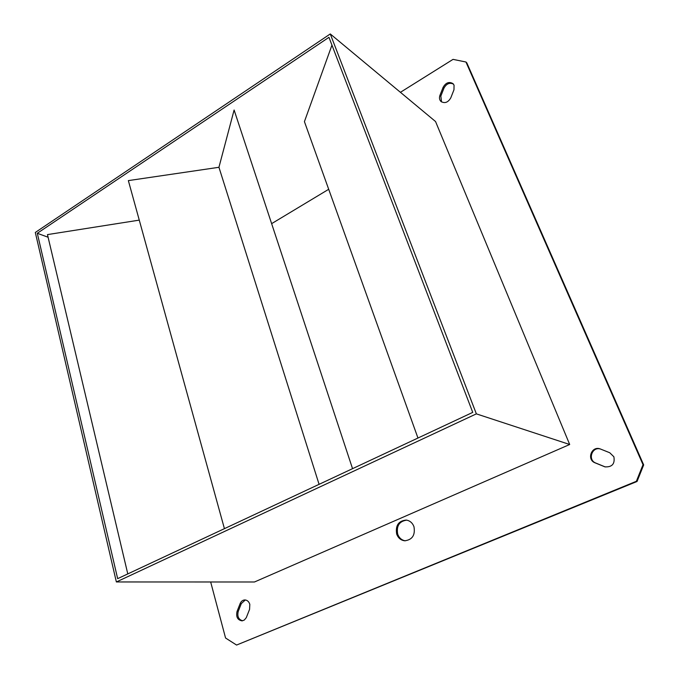 <?xml version="1.0" encoding="UTF-8"?>
<svg xmlns="http://www.w3.org/2000/svg" width="679" height="679" viewBox="0 0 679 679"><rect width="100%" height="100%" fill="white"/><g stroke="black" fill="none" stroke-linecap="round" stroke-linejoin="round"><path stroke-width="1.02" d="M405.27 540.815C401.645 540.161 399.125 537.955 397.699 534.178C396.273 525.936 399.269 521.251 406.687 520.139M413.961 526.666C415.404 535.094 412.34 539.805 404.769 540.79C400.907 540.323 398.217 538.091 396.689 534.093C395.297 525.529 398.463 520.852 406.186 520.072C409.87 520.623 412.459 522.83 413.961 526.666M454.047 85.147L452.986 83.627C449.116 81.387 445.823 82.626 443.098 87.336L439.958 95.315C439.067 97.878 439.432 99.957 441.053 101.553C444.889 103.683 448.148 102.427 450.822 97.784L453.979 89.755L454.047 85.147M453.394 84.06C449.566 82.354 446.426 83.712 443.973 88.134L440.841 96.095L441.52 101.909M249.813 604.344C248.887 601.518 247.19 600.049 244.746 599.939C242.658 600.092 241.113 601.314 240.128 603.606L237.056 611.414C235.885 616.846 237.531 619.995 242.004 620.861L244.296 620.063L246.29 617.652L249.566 609.36L249.813 604.344M245.34 599.973L241.317 603.572L238.253 611.363C237.064 616.379 238.516 619.52 242.598 620.784M613.875 456.772L609.767 452.757L600.194 448.912C591.579 445.585 586.384 459.649 595.059 462.832L604.93 466.855C612.102 467.245 615.081 463.884 613.875 456.772M319.079 484.331L218.944 167.289L128.356 180.606L224.426 528.661M636.367 481.292L643.021 464.682L465.955 62.01L466.804 62.85L643.684 464.911L637.046 481.479L636.367 481.292L236.581 645.05L225.564 638.014L210.668 581.979M637.046 481.479L236.581 645.05M643.021 464.682L643.684 464.911M400.423 92.31L453.037 59.37L465.955 62.01M569.689 444.499L254.464 581.988L116.364 581.954L35.316 232.456L330.274 33.95L435.545 121.533L569.689 444.499L476.361 413.867L116.364 581.954M600.559 449.048C592.02 446.23 587.343 459.972 595.789 463.053L605.295 466.948M271.634 223.646L328.695 189.288M328.959 37.32L472.737 412.382L117.654 578.661L37.303 233.279L328.959 37.32M218.944 167.289L234.111 110.015L352.545 468.663M417.958 438.031L304.421 121.634L331.955 45.128M139.271 220.123L47.471 234.603L127.788 573.916M37.303 233.279L48.099 237.234M330.274 33.95L476.361 413.867M443.973 88.134L443.098 87.336M241.317 603.572L240.128 603.606M604.955 466.821L604.234 466.6M595.789 463.053L595.059 462.832M238.253 611.363L237.056 611.414M440.841 96.095L439.958 95.315"/></g></svg>

